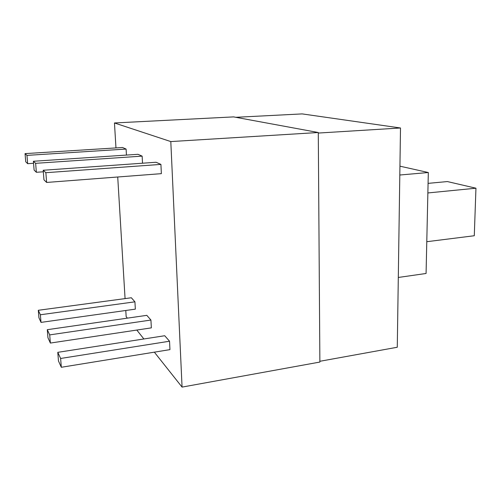 <?xml version="1.0" encoding="UTF-8"?>
<svg xmlns="http://www.w3.org/2000/svg" width="501" height="501" viewBox="0 0 501 501"><rect width="100%" height="100%" fill="white"/><g stroke="black" fill="none" stroke-linecap="round" stroke-linejoin="round"><path stroke-width="0.75" d="M154.352 352.165L182.063 387.098L319.876 362.06L318.285 132.514L233.579 116.896L114.46 122.964L115.969 147.908M125.789 310.482L126.158 316.626L127.36 318.141M136.811 330.053L143.881 338.97M117.722 176.997L125.068 298.602M182.063 387.098L170.803 141.576L318.285 132.514M170.803 141.576L114.46 122.964M43.192 170.259L156.043 162.255L160.915 164.397L161.366 173.653L46.631 182.445L43.956 179.809L43.192 170.259L45.854 172.701L46.631 182.445M33.554 163.282L27.668 163.677L25.739 161.779L25.05 153.619L122.532 147.501L126.102 149.066L126.446 155.072M43.318 171.793L36.366 172.288L34.112 170.064L33.385 161.266L137.994 154.308L142.14 156.13L142.522 163.213M41.013 322.387L135.345 309.142L134.926 301.827L131.35 297.757L38.301 310.288L38.934 317.784L41.013 322.387L40.374 314.766L38.301 310.288M50.369 343.06L151.346 327.867L150.926 320.039L146.806 315.342L47.288 329.689L47.952 337.718L50.369 343.06L49.699 334.893L47.288 329.689M61.322 367.277L169.945 349.629L169.538 341.219L164.716 335.733L57.784 352.341L58.473 360.983L61.322 367.277L60.621 358.465L57.784 352.341M160.915 164.397L45.854 172.701M25.05 153.619L26.966 155.379L27.668 163.677M126.102 149.066L26.966 155.379M33.385 161.266L35.634 163.32L36.366 172.288M142.14 156.13L35.634 163.32M134.926 301.827L40.374 314.766M150.926 320.039L49.699 334.893M169.538 341.219L60.621 358.465M319.87 361.284L397.274 347.249L400.499 127.987L302.166 113.902L235.796 117.303M318.292 133.059L400.499 127.987M398.301 277.46L426.075 273.477L428.324 172.519L399.936 166.182M399.804 175.012L428.324 172.519M426.783 241.707L474.284 235.739L475.95 188.207L447.38 181.562L428.086 183.366M427.867 192.954L475.95 188.207"/></g></svg>
